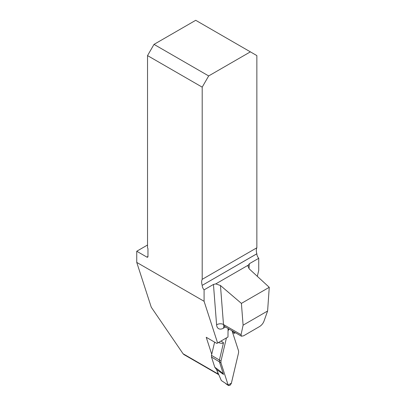 <?xml version="1.0" encoding="UTF-8"?>
<svg xmlns="http://www.w3.org/2000/svg" width="406" height="406" viewBox="0 0 406 406"><rect width="100%" height="100%" fill="white"/><g stroke="black" fill="none" stroke-linecap="round" stroke-linejoin="round"><path stroke-width="0.61" d="M250.38 51.856L208.674 75.937L154.011 44.381L195.722 20.3L256.856 55.597L256.856 247.782A9.155 5.288 60 0 0 256.856 253.755L256.856 253.806A4.578 2.644 -120 0 0 258.744 258.292L258.744 270.32L257.328 276.334M147.535 245.011L136.746 251.243L136.746 262.408L204.086 301.288L204.086 289.848A4.578 2.644 -120 0 1 202.198 285.362L256.856 253.806M256.856 253.755L202.198 285.362M202.198 285.317A9.155 5.288 60 0 1 202.198 279.338L256.856 247.782M136.746 251.243L146.891 257.099A1.528 0.883 60 0 0 147.652 257.171A1.528 0.883 60 0 0 147.967 256.475L147.967 249A1.528 0.883 60 0 0 147.535 247.751L147.535 55.597L202.198 87.153L202.198 279.338M243.098 325.186L241.403 303.394L220.458 285.509L223.488 324.516L241.068 334.666L241.453 336.214L243.61 335.798L259.53 326.576C261.54 325.277 262.986 323.572 263.875 321.466L267.61 311.001L243.098 325.186L241.068 334.666M258.744 258.292L249.335 263.727L247.873 265.971L249.238 268.894L269.254 287.311L267.61 311.001M269.254 287.311L241.403 303.394M241.453 336.214L224.488 326.419A4.882 2.822 -60 0 1 223.488 324.516A4.882 3.05 -4.4 0 0 216.596 324.851L213.454 284.444L215.794 283.895L220.458 285.509M213.454 284.444L204.086 289.848M154.011 44.381L147.535 55.597M202.198 87.153L208.674 75.937M211.739 354.281L206.228 337.29L216.87 343.43L217.611 343.004L204.086 301.288M217.611 343.004L227.974 337.021L228.045 329.748A4.882 2.822 120 0 1 228.182 328.55M232.567 332.387L234.282 333.382L235.018 332.956L234.952 332.458M235.018 332.956L235.414 332.727M218.768 374.652A2.441 1.411 -60 0 1 218.555 374.565L183.908 354.56L183.076 353.763L151.276 307.235L136.746 262.408M218.555 374.565A2.441 1.411 -60 0 1 218.129 374.002L217.114 370.866M232.156 331.123L234.952 332.737M216.51 369.485L214.789 367.237C220.275 371.145 223.178 373.545 223.503 374.439L216.51 369.485L221.346 380.554L228.136 385.03L228.507 385.558L225.863 383.766M214.607 342.126L211.485 355.357L211.485 357.041L214.789 367.237M228.136 330.697L228.999 329.022L228.045 330.388M228.507 385.558L229.943 385.36L231.298 383.513L238.581 352.723L238.581 350.946L232.044 330.783L238.581 350.946L238.581 352.723L231.405 383.142L228.136 385.03L220.96 362.893L220.96 361.117L226.436 337.909L220.96 361.117L220.96 362.893L228.136 385.03M221.006 341.045L223.503 342.7L219.413 360.041L220.96 361.117M220.96 362.893L219.413 361.822L223.503 374.439M211.485 357.041L219.413 361.822L219.413 360.041L211.485 355.357M223.503 342.7C223.275 343.583 221.559 343.542 218.352 342.578M248.015 265.291L215.794 283.895M147.967 256.475L146.891 257.099M249.335 263.727L248.99 268.645M225.492 327.003L223.488 328.165A9.769 5.638 120 0 1 216.596 324.851M224.092 326.257A4.882 2.817 -120.1 0 0 223.488 328.165M218.129 374.002L183.076 353.763M224.488 326.419L223.802 326.221L224.493 325.932"/></g></svg>
